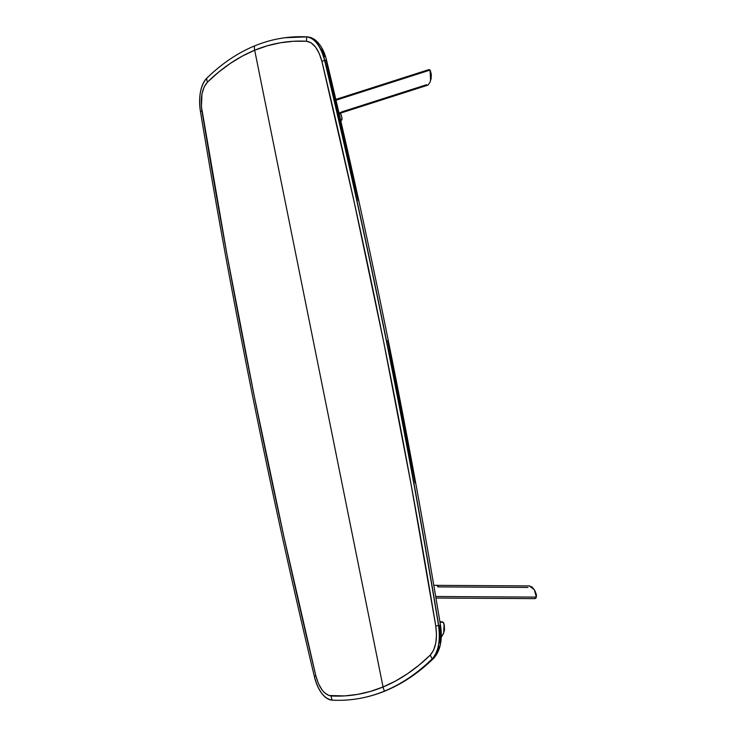 <?xml version="1.0" encoding="UTF-8"?>
<svg xmlns="http://www.w3.org/2000/svg" width="737" height="737" viewBox="0 0 737 737"><rect width="100%" height="100%" fill="white"/><g stroke="black" fill="none" stroke-linecap="round" stroke-linejoin="round"><path stroke-width="1.11" d="M341.461 111.96L341.544 112.429C342.954 112.457 343.11 112.392 342.023 112.217M341.332 112.264L339.02 113.212L342.631 112.466M342.733 112.429L342.852 111.96M438.395 585.777L436.995 585.777M437.796 585.325L436.746 585.445M353.852 699.312A454.278 232.026 -97.4 0 0 353.926 699.302C364.658 697.911 375.142 695.102 385.377 690.873C402.623 683.724 418.791 672.807 433.872 658.104C440.413 650.541 442.624 639.615 440.505 625.317C424.733 529.958 407.349 435.152 388.344 340.899L386.52 340.89A4259.878 2175.781 82.6 0 1 438.699 625.427L440.505 625.317L438.699 625.427C440.717 640.517 438.616 651.637 432.407 658.795A3.685 2.957 45.7 0 0 433.89 658.086A3.685 2.957 -134.3 0 1 432.407 658.795A32.216 16.454 -97.4 0 0 438.699 625.427L438.543 625.446A32.216 16.454 82.6 0 1 432.25 658.814L432.407 658.795A454.278 232.026 82.6 0 1 384.696 691.057A3.685 3.132 67.6 0 0 385.423 690.855A3.685 3.132 -112.4 0 1 384.696 691.057A454.278 232.026 -97.4 0 0 432.407 658.795L432.25 658.814C438.46 651.655 440.56 640.536 438.543 625.446A12.888 0.755 170.6 0 0 435.779 626.1C437.529 639.182 435.714 648.818 430.334 655.018A12.888 10.346 45.7 0 0 432.25 658.814A454.278 232.026 82.6 0 1 384.539 691.076L384.539 691.076A454.278 232.026 -97.4 0 0 432.25 658.814A12.888 10.346 -134.3 0 1 430.334 655.018A449.985 229.833 82.6 0 1 383.065 686.976A12.888 10.972 67.6 0 0 384.539 691.076A12.888 10.972 -112.4 0 1 383.065 686.976L395.419 681.099L407.441 673.793L419.095 665.087L430.334 655.018L433.642 650.117L435.77 643.18L436.507 634.898L435.779 626.1A12.888 0.755 -9.4 0 1 438.543 625.446A4259.878 2175.781 -97.4 0 0 324.593 60.333A12.888 2.248 166.6 0 0 321.949 61.549A4255.585 2173.588 82.6 0 1 435.779 626.1L410.933 483.564L383.655 341.848L353.981 201.127L321.949 61.549A12.888 2.248 -13.4 0 1 324.593 60.333A4259.878 2175.781 82.6 0 1 438.543 625.446L438.699 625.427A4259.878 2175.781 -97.4 0 0 386.52 340.89L387.791 340.789M388.344 340.899C369.338 246.637 348.758 153.149 326.602 60.434A3.685 0.645 166.6 0 0 324.75 60.305A32.216 16.454 -97.4 0 0 307.007 36.868A3.685 3.151 -87 0 1 307.532 36.85A3.685 3.151 93 0 0 307.007 36.868C314.929 38.195 320.835 46.007 324.75 60.305A3.685 0.645 -13.4 0 1 326.602 60.425A3.685 0.645 -13.4 0 1 326.159 60.876L326.003 60.231M324.75 60.305A4259.878 2175.781 82.6 0 1 386.52 340.89A4259.878 2175.781 -97.4 0 0 324.75 60.305L324.75 60.305M285.376 37.698A454.278 232.026 82.6 0 1 307.007 36.868L306.85 36.887A32.216 16.454 82.6 0 1 324.593 60.333C320.678 46.026 314.763 38.213 306.85 36.887A12.888 11.027 93 0 0 306.574 41.235C313.437 42.387 318.559 49.158 321.949 61.549L319.287 53.561L315.583 47.113L311.198 42.866L306.574 41.235A12.888 11.027 -87 0 1 306.85 36.887A454.278 232.026 -97.4 0 0 254.458 45.961A12.888 10.972 67.6 0 0 254.68 50.227A449.985 229.833 82.6 0 1 306.574 41.235L293.308 41.281L280.207 42.801L267.319 45.786L254.68 50.227L383.065 686.976A449.985 229.833 82.6 0 1 331.171 695.968C324.317 694.816 319.185 688.045 315.795 675.654A4255.585 2173.588 82.6 0 1 201.966 111.103C200.215 98.021 202.039 88.385 207.419 82.185A12.888 10.346 -134.3 0 1 206.747 78.223C200.538 85.381 198.446 96.501 200.464 111.591A32.216 16.454 82.6 0 1 206.747 78.223A454.278 232.026 82.6 0 1 254.458 45.961A454.278 232.026 82.6 0 1 285.228 37.716A454.278 232.026 82.6 0 1 306.85 36.887L307.007 36.868A454.278 232.026 -97.4 0 0 285.385 37.688A454.278 232.026 -97.4 0 0 285.302 37.707M437.815 650.052L439.077 646.727M439.998 642.959L440.754 634.502L440.007 625.51M415.152 482.956L387.874 341.222M358.2 200.473L326.159 60.876M324.953 56.648L321.664 49.176M200.464 111.591A12.888 0.755 -9.4 0 1 201.966 111.103A12.888 0.755 170.6 0 0 200.464 111.591A4259.878 2175.781 -97.4 0 0 314.404 676.713A12.888 2.248 -13.4 0 1 315.795 675.654A12.888 2.248 166.6 0 0 314.404 676.713A4259.878 2175.781 82.6 0 1 200.464 111.591M332.147 700.15A32.216 16.454 82.6 0 1 314.404 676.713C318.32 691.011 324.234 698.823 332.147 700.15A12.888 11.027 -87 0 1 331.171 695.968A12.888 11.027 93 0 0 332.147 700.15A454.278 232.026 -97.4 0 0 384.539 691.076A454.278 232.026 82.6 0 1 353.769 699.33A454.278 232.026 82.6 0 1 332.147 700.15M353.926 699.302A454.278 232.026 -97.4 0 0 384.696 691.057A454.278 232.026 82.6 0 1 353.935 699.302L353.769 699.33M207.419 82.185A449.985 229.833 82.6 0 1 254.68 50.227A12.888 10.972 -112.4 0 1 254.458 45.961A454.278 232.026 -97.4 0 0 206.747 78.223A12.888 10.346 45.7 0 0 207.419 82.185L204.103 87.086L201.975 94.023L201.422 106.69L226.812 253.639L254.09 395.354L283.763 536.075L315.795 675.654L318.458 683.641L322.161 690.09L324.298 692.522L328.859 695.498L344.437 695.921L357.537 694.401L370.425 691.417L383.065 686.976L254.68 50.227L242.326 56.104L230.303 63.41L218.659 72.106L207.419 82.185M529.028 586.007L531.819 586.873L534.371 589.803L536.269 594.317L536.324 597.108L435.687 596.5L536.324 597.108L536.112 597.698L536.444 596.906L535.873 598.085L534.537 598.619L535.237 598.536M527.941 587.435L437.87 586.892M436.921 585.445L438.322 585.381M529.341 585.933L534.353 589.766L536.324 597.108L535.053 590.945L536.481 595.008L536.02 597.781M430.592 80.573L430.058 70.079L430.592 80.6M342.751 112.291L338.974 113.019L341.507 112.208M428.943 69.61L430.058 70.079L335.998 100.214L430.058 70.079L431.237 73.866L431.136 77.781L430.067 82.212L428.031 85.087M342.069 111.794L426.576 84.727M427.396 70.936L430.04 70.061M430.472 80.978L431.357 75.137L430.261 70.301M430.841 79.614A2.579 1.317 -97.4 0 0 431.071 79.006L431.071 79.006A2.579 1.317 -97.4 0 0 431.163 77.8M431.182 77.578L430.813 79.633M442.541 621.908L443.305 622.378L439.971 622.111L443.305 622.378L444.429 626.174L443.702 632.982L441.095 637.413M443.305 622.378L444.107 624.073L443.665 633.12L441.242 637.33M443.665 633.111L444.135 624.184L444.448 628.707L443.61 633.286M444.162 631.029L444.383 629.426M444.125 631.194A2.579 1.317 -97.4 0 0 444.402 630.513L444.402 630.513A2.579 1.317 -97.4 0 0 444.439 628.753M444.383 629.389L444.319 630.43M444.448 628.597L444.393 629.343M342.042 118.196L341.001 114.392L342.051 118.196L341.95 119.67L340.614 120.076L341.95 119.67L340.816 121.108M340.393 113.194L342.051 118.289L340.844 121.098M342.051 118.242L340.826 114.023M342.696 112.448L339.112 113.599M437.87 585.325L433.789 585.307M326.602 60.434C324.252 50.761 320.217 43.759 314.496 39.411L311.171 37.633L307.495 36.85L285.228 37.716M435.945 598.039L534.666 598.628M529.599 585.915L438.533 585.371M343.101 112.31L427.856 85.16M428.777 69.646L335.814 99.421M431.053 78.555L430.878 79.439M439.897 621.687L442.44 621.899"/></g></svg>
